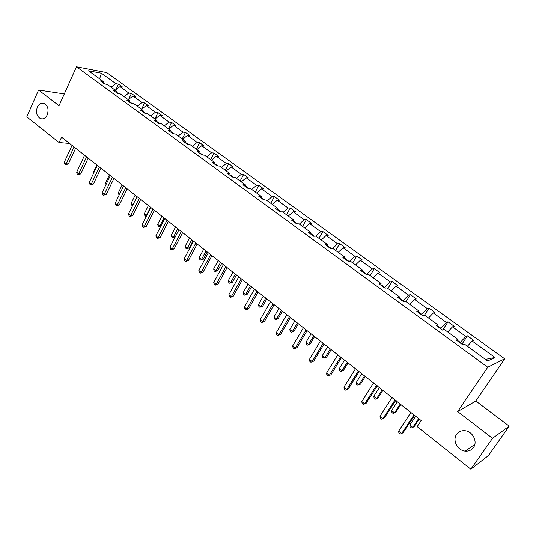 <?xml version="1.0" encoding="UTF-8"?>
<svg xmlns="http://www.w3.org/2000/svg" width="536" height="536" viewBox="0 0 536 536"><rect width="100%" height="100%" fill="white"/><g stroke="black" fill="none" stroke-linecap="round" stroke-linejoin="round"><path stroke-width="0.8" d="M47.235 114.912C45.607 118.128 43.423 119.394 40.682 118.724C36.75 116.52 35.631 112.674 37.326 107.18C38.961 103.924 41.172 102.644 43.952 103.348C47.858 105.585 48.95 109.438 47.235 114.912M473.462 447.5C471.486 450.153 468.766 451.352 465.302 451.104C457.556 450.642 452.176 440.203 456.598 434.341C458.628 431.587 461.442 430.375 465.04 430.703C472.665 431.319 477.904 441.704 473.462 447.5M504.678 358.818L106.771 72.628L76.467 66.806L487.747 367.234L504.678 358.818L475.847 400.995L457.664 411.561L492.524 438.307L509.2 426.14L475.847 400.995M509.2 426.14L488.443 455.573L470.849 469.194L492.524 438.307M64.3 93.947L38.572 90.028L26.8 116.902L59.121 142.549L69.586 143.454M105.384 84.085L103.394 82.638M111.073 87.18L115.863 83.663L118.516 84.139L115.95 89.619M99.616 78.852L101.445 73.251L115.863 83.663M115.193 90.182L119.99 86.644L122.63 87.107L118.516 84.139M119.99 86.644L128.814 93.016L131.434 93.458L128.674 99.301M128.211 99.642L133.015 96.051L135.628 96.48L131.434 93.458M133.015 96.051L141.993 102.537L144.593 102.946L141.598 109.17M141.457 109.277L146.268 105.626L148.854 106.021L144.593 102.946M146.268 105.626L155.413 112.232L157.979 112.6L154.85 119.019M154.944 119.086L159.768 115.374L162.321 115.736L157.979 112.6M159.768 115.374L169.075 122.101L171.607 122.436L168.425 128.881M168.686 129.076L173.51 125.297L176.029 125.625L171.607 122.436M173.51 125.297L182.99 132.144L185.49 132.446L182.24 138.931M182.675 139.246L187.5 135.407L189.992 135.695L185.49 132.446M187.5 135.407L197.161 142.382L199.626 142.643L196.31 149.162M196.926 149.604L201.757 145.705L204.216 145.953L199.626 142.643M201.757 145.705L211.593 152.814L214.025 153.035L210.641 159.581M211.445 160.164L216.283 156.197L218.701 156.405L214.025 153.035M216.283 156.197L226.306 163.433L228.698 163.614L225.247 170.2M226.239 170.917L231.076 166.884L233.462 167.051L228.698 163.614M231.076 166.884L241.294 174.26L243.645 174.401L240.121 181.021M241.314 181.885L246.158 177.778L248.496 177.898L243.645 174.401M246.158 177.778L256.57 185.295L258.881 185.389L255.29 192.042M256.684 193.06L261.528 188.88L263.826 188.953L258.881 185.389M261.528 188.88L272.147 196.545L274.412 196.591L270.74 203.278M272.355 204.451L277.199 200.196L279.457 200.23L274.412 196.591M277.199 200.196L288.026 208.015L290.251 208.015L286.499 214.735M288.335 216.068L293.179 211.74L295.39 211.72L290.251 208.015M293.179 211.74L304.22 219.713L306.398 219.66L302.565 226.42M304.636 227.921L309.48 223.512L311.637 223.445L306.398 219.66M309.48 223.512L320.736 231.646L322.866 231.539L318.954 238.332M321.258 240.014L326.102 235.518L328.213 235.398L322.866 231.539M326.102 235.518L337.593 243.82L339.663 243.659L335.663 250.486M338.223 252.349L343.067 247.773L345.117 247.592L339.663 243.659M343.067 247.773L354.785 256.242L356.808 256.02L352.722 262.888M355.542 264.938L360.373 260.275L362.376 260.04L356.808 256.02M360.373 260.275L372.339 268.918L374.302 268.643L370.121 275.538M373.21 277.789L378.041 273.038L379.984 272.744L374.302 268.643M378.041 273.038L390.255 281.862L392.158 281.521L387.883 288.455M391.26 290.907L396.077 286.063L397.96 285.708L392.158 281.521M396.077 286.063L408.553 295.075L410.388 294.673L406.02 301.641M409.685 304.307L414.495 299.369L416.311 298.947L410.388 294.673M414.495 299.369L427.239 308.569L429.008 308.1L424.291 315.49M428.505 317.989L433.309 312.957L435.058 312.468L429.008 308.1M433.309 312.957L446.321 322.357L448.022 321.821L442.622 330.129L444.411 329.553L457.952 339.402L456.237 340.045L462.722 344.769L464.411 344.099L487.653 360.996L494.976 357.499L472.169 341.023L473.764 340.387L467.452 335.831L461.925 344.186M447.734 331.972L452.531 326.839L454.2 326.277L448.022 321.821M452.531 326.839L465.824 336.44L467.452 335.831M442.642 330.149L436.304 325.533L438.1 324.963L424.854 315.336L423.011 315.851L416.807 311.336L418.67 310.84L405.712 301.413L403.796 301.862L397.725 297.44L399.662 297.018L386.979 287.799L385.002 288.174L379.059 283.846L381.062 283.49L368.647 274.466L366.604 274.774L360.788 270.546L362.852 270.251L350.698 261.414L348.588 261.662L342.899 257.515L345.023 257.287L333.117 248.63L330.953 248.818L325.379 244.758L327.556 244.59L315.898 236.115L320.736 231.646M310.418 233.864L310.451 232.155L308.22 232.262L313.681 236.242L315.898 236.115M310.451 232.155L299.028 223.847L296.756 223.921L291.41 220.021L293.695 219.968L282.499 211.827L280.181 211.847L274.935 208.028L277.273 208.028L266.298 200.049L263.926 200.015L258.788 196.276L261.173 196.323L250.419 188.498L248 188.417L242.962 184.752L245.394 184.846L234.842 177.175L232.39 177.048L227.445 173.45L229.917 173.597L219.572 166.073L217.073 165.899L212.229 162.368L214.742 162.562L204.591 155.185L202.059 154.964L197.302 151.5L199.854 151.735L189.898 144.499L187.325 144.238L182.662 140.841L185.248 141.115L175.48 134.013L172.867 133.712L168.291 130.382L170.91 130.697L161.329 123.722L158.683 123.381L154.194 120.111L156.847 120.466L147.434 113.625L144.76 113.243L140.352 110.034L143.038 110.423L133.799 103.709L131.092 103.294L126.764 100.138L129.478 100.567L120.406 93.974L117.672 93.519L113.424 90.43L116.165 90.886L107.26 84.413L104.5 83.924L100.326 80.889L103.093 81.385L88.541 70.799L101.445 73.251M470.849 469.194L417.175 426.609L421.196 420.572L61.58 137.142L59.121 142.549M116.587 92.728L116.165 90.886M118.55 93.666L116.453 92.138M124.01 96.594L128.814 93.016M129.873 102.403L129.478 100.567M131.963 103.428L129.746 101.813M137.183 106.168L141.993 102.537M143.4 112.252L143.038 110.423M145.618 113.364L143.286 111.669M150.596 115.923L155.413 112.232M157.182 122.288L156.847 120.466M159.534 123.494L157.075 121.699M164.251 125.853L169.075 122.101M171.219 132.506L170.91 130.697M173.704 133.806L171.118 131.923M178.16 135.963L182.99 132.144M185.516 142.918L185.248 141.115M188.149 144.318L185.429 142.341M192.33 146.261L197.161 142.382M200.089 153.531L199.854 151.735M202.869 155.031L200.015 152.954M206.762 156.76L211.593 152.814M214.943 164.344L214.742 162.562M217.877 165.952L214.876 163.775M221.462 167.453L226.306 163.433M230.085 175.373L229.917 173.597M233.173 177.088L230.031 174.803M236.45 178.347L241.294 174.26M245.522 186.608L245.394 184.846M248.778 188.444L245.481 186.046M251.726 189.456L256.57 185.295M261.26 198.072L261.173 196.323M264.69 200.029L261.233 197.509M267.296 200.779L272.147 196.545M277.32 209.764L277.273 208.028M280.924 211.841L277.306 209.208M283.182 212.323L288.026 208.015M293.701 221.696L293.695 219.968M297.487 223.894L293.701 221.14M299.376 224.102L304.22 219.713M314.391 236.202L310.424 233.314M327.476 246.285L327.556 244.59M331.65 248.758L327.503 245.743M332.4 248.691L337.593 243.82M344.889 258.968L345.023 257.287M349.217 261.588L344.929 258.426M349.238 261.561L354.785 256.242M362.671 271.913L362.852 270.251M366.55 274.74L366.792 274.338L362.725 271.377M366.792 274.338L372.339 268.918M380.828 285.132L381.062 283.49M384.473 287.785L384.721 287.383L380.902 284.609M384.721 287.383L390.255 281.862M399.374 298.639L399.662 297.018M402.771 301.111L403.025 300.709L399.467 298.117M403.025 300.709L408.553 295.075M418.328 312.441L418.67 310.84M421.457 314.719L421.718 314.31L418.435 311.925M421.718 314.31L427.239 308.569M437.691 326.545L438.1 324.963M440.552 328.622L440.82 328.213L437.825 326.035M440.82 328.213L446.321 322.357M457.489 340.956L457.952 339.402M460.062 342.832L460.337 342.417L457.637 340.454M460.337 342.417L465.824 336.44M38.572 90.028L59.02 105.719L76.467 66.806M457.664 411.561L487.747 367.234M485.449 359.388L494.976 357.499M467.385 346.263L472.169 341.023M103.542 83.227L103.093 81.385M413.98 414.884L401.632 433.57L398.61 431.145L410.918 412.465M414.576 415.353L403.059 432.78L400.144 434.127L398.938 433.162L398.61 431.145M415.668 416.211L409.832 425.028L412.78 427.38L414.134 426.629L419.206 418.998M409.832 425.028L410.141 426.998L411.32 427.936L412.78 427.38L418.643 418.556M395.032 399.95L382.965 418.562L380.011 416.184L392.037 397.591M395.702 400.479L384.446 417.825L381.538 419.145L380.359 418.194L380.011 416.184M376.493 385.337L364.701 403.863L361.807 401.538L373.558 383.026M377.23 385.92L366.222 403.193L363.328 404.479L362.175 403.548L361.807 401.538M366.222 403.193L363.328 404.479M397.323 401.759L391.622 410.536L394.509 412.841L395.91 412.144L400.868 404.546M391.622 410.536L391.943 412.499L393.102 413.417L394.509 412.841L400.238 404.05M379.361 387.602L373.78 396.345L376.614 398.596L378.061 397.96L382.905 390.396M378.061 397.96L375.254 399.199L376.614 398.596L382.215 389.846M375.254 399.199L374.128 398.302L373.78 396.345M358.343 371.033L346.812 389.478L343.985 387.2L355.469 368.768M359.14 371.662L348.387 388.861L345.499 390.114L344.367 389.203L343.985 387.2M348.387 388.861L345.499 390.114M361.767 373.733L356.306 382.436L359.087 384.647L360.574 384.057L365.311 376.527M360.574 384.057L357.773 385.277L359.087 384.647L364.56 375.937M357.773 385.277L356.668 384.392L356.306 382.436M340.574 357.03L329.298 375.388L326.525 373.157L337.76 354.812M341.432 357.706L330.913 374.825L328.032 376.051L326.927 375.153L326.525 373.157M330.913 374.825L328.032 376.051M344.527 360.145L339.188 368.808L341.908 370.972L343.435 370.436L348.072 362.939M343.435 370.436L340.648 371.629L341.908 370.972L347.268 362.303M340.648 371.629L339.556 370.758L339.188 368.808M323.168 343.308L312.14 361.586L309.426 359.401L320.407 341.137M324.086 344.032L313.795 361.076L310.927 362.269L309.841 361.398L309.426 359.401M313.795 361.076L310.927 362.269M327.63 346.826L322.404 355.455L325.071 357.579L326.638 357.09L331.181 349.626M326.638 357.09L323.858 358.249L325.071 357.579L330.317 348.943M323.858 358.249L322.793 357.398L322.404 355.455M306.116 329.875L295.329 348.065L292.669 345.928L303.416 327.744M307.088 330.638L297.024 347.603L294.163 348.769L293.098 347.911L292.669 345.928M297.024 347.603L294.163 348.769M311.068 333.774L305.949 342.363L308.569 344.447L310.17 344.005L314.619 336.568M310.17 344.005L307.396 345.137L308.569 344.447L313.701 335.851M307.396 345.137L306.358 344.306L305.949 342.363M289.413 316.709L278.861 334.819L276.254 332.715L286.767 314.619M290.438 317.513L280.589 334.404L277.735 335.543L276.697 334.699L276.254 332.715M280.589 334.404L277.735 335.543M294.834 320.977L289.822 329.526L292.381 331.57L294.03 331.174L298.378 323.771M294.03 331.174L291.262 332.28L292.381 331.57L297.413 323.014M291.262 332.28L290.237 331.462L289.822 329.526M273.038 303.805L262.714 321.828L260.161 319.771L270.445 301.761M274.117 304.649L264.483 321.459L261.635 322.572L260.617 321.747L260.161 319.771M264.483 321.459L261.635 322.572M278.908 308.428L274.003 316.937L276.516 318.94L278.191 318.592L282.452 311.222M278.191 318.592L275.437 319.67L276.516 318.94L281.44 310.424M275.437 319.67L274.432 318.873L274.003 316.937M256.992 291.155L246.888 309.098L244.383 307.081L254.453 289.152M258.118 292.046L248.684 308.776L246.888 309.098L245.85 309.862L244.852 309.051L244.383 307.081M248.684 308.776L245.85 309.862M263.29 296.12L258.486 304.595L260.952 306.559L262.66 306.244L266.834 298.914M262.66 306.244L259.913 307.302L260.952 306.559L265.776 298.076M259.913 307.302L258.928 306.518L258.486 304.595M241.26 278.76L231.371 296.616L228.912 294.639L238.768 276.79M242.433 279.685L233.2 296.334L231.371 296.616L230.373 297.393L229.395 296.602L228.912 294.639M233.2 296.334L230.373 297.393M247.974 284.047L243.264 292.482L245.689 294.405L247.424 294.137L251.511 286.84M247.424 294.137L244.684 295.169L245.689 294.405L250.406 285.963M244.684 295.169L243.719 294.398L243.264 292.482M225.837 266.6L216.149 284.375L213.737 282.432L223.391 264.677M227.056 267.558L218.011 284.134L216.149 284.375L215.197 285.172L214.233 284.395L213.737 282.432M218.011 284.134L215.197 285.172M232.939 272.201L228.329 280.596L230.708 282.485L232.477 282.258L236.483 274.988M232.477 282.258L229.743 283.263L230.708 282.485L235.331 274.084M229.743 283.263L228.798 282.512L228.329 280.596M210.708 254.674L201.221 272.362L198.856 270.459L208.31 252.784M211.968 255.672L203.111 272.161L201.221 272.362L200.303 273.179L199.359 272.415L198.856 270.459M203.111 272.161L200.303 273.179M218.192 260.576L213.676 268.931L216.008 270.787L217.804 270.593L221.73 263.364M217.804 270.593L215.083 271.585L216.008 270.787L220.537 262.426M215.083 271.585L214.152 270.841L213.676 268.931M195.868 242.982L186.575 260.583L184.257 258.714L193.516 241.126M197.168 244.007L188.491 260.422L186.575 260.583L185.697 261.414L184.773 260.663L184.257 258.714M188.491 260.422L185.697 261.414M203.714 249.166L199.285 257.481L201.576 259.303L203.399 259.149L207.244 251.947M203.399 259.149L200.685 260.114L201.576 259.303L206.018 250.982M200.685 260.114L199.774 259.384L199.285 257.481M181.309 231.505L172.203 249.026L169.925 247.19L178.997 229.689M182.649 232.564L174.146 248.898L172.203 249.026L171.359 249.863L170.455 249.133L169.925 247.19M174.146 248.898L171.359 249.863M189.503 237.964L185.161 246.245L187.412 248.034L189.262 247.907L193.034 240.744M189.262 247.907L186.555 248.858L187.412 248.034L191.767 239.746M186.555 248.858L185.664 248.141L185.161 246.245M167.018 220.242L158.1 237.676L155.862 235.88L164.753 218.46M168.398 221.328L160.07 237.589L158.1 237.676L157.289 238.533L156.398 237.817L155.862 235.88M160.07 237.589L157.289 238.533M175.553 226.969L171.299 235.21L173.503 236.966L177.771 228.718M175.245 236.939L172.686 237.803L171.801 237.1L171.299 235.21M172.686 237.803L173.503 236.966L175.272 236.879M152.995 209.194L144.258 226.54L142.06 224.772L150.777 207.439M154.408 210.306L146.248 226.487L144.258 226.54L143.481 227.411L142.603 226.708L142.06 224.772M146.248 226.487L143.481 227.411M161.852 216.169L157.678 224.37L159.842 226.091L164.029 217.884M160.626 226.547L159.058 226.942L158.194 226.252L157.678 224.37M159.058 226.942L159.842 226.091L160.874 226.065M139.233 198.34L130.663 215.606L128.506 213.871L137.049 196.625M140.68 199.486L132.673 215.586L130.663 215.606L129.92 216.49L129.062 215.794L128.506 213.871M132.673 215.586L129.92 216.49M148.392 205.563L144.298 213.723L146.429 215.418L150.536 207.251M146.335 216.269L144.827 215.606L144.298 213.723M145.671 216.283L146.764 215.412M125.719 187.694L117.317 204.873L115.2 203.171L123.575 185.999M127.193 188.86L119.347 204.879L117.317 204.873L116.607 205.764L115.763 205.087L115.2 203.171M119.347 204.879L116.607 205.764M135.173 195.144L131.159 203.265L133.022 204.752M132.513 205.791L131.689 205.141L131.159 203.265M112.446 177.228L104.212 194.327L102.128 192.652L110.342 175.574M113.954 178.421L106.262 194.367L104.212 194.327L103.528 195.231L102.698 194.568L102.128 192.652M106.262 194.367L103.528 195.231M122.188 184.907L118.248 192.994L119.629 194.092M119.126 195.124L118.248 192.994M99.408 166.957L91.334 183.969L89.291 182.327L97.344 165.329M100.949 168.17L93.405 184.036L91.334 183.969L90.684 184.887L89.867 184.23L89.291 182.327M93.405 184.036L90.684 184.887M109.424 174.85L105.559 182.897L106.47 183.62M106.041 184.525L105.559 182.897M86.611 156.867L78.685 173.798L76.681 172.183L84.574 155.266M88.179 158.107L80.775 173.892L78.685 173.798L78.068 174.723L77.264 174.079L76.681 172.183M80.775 173.892L78.068 174.723M96.882 164.967L93.09 172.974L93.552 173.336M93.338 173.791L93.09 172.974M74.028 146.951L66.256 163.802L64.287 162.214L72.032 145.383M75.623 148.211L68.367 163.922L66.256 163.802L65.667 164.74L64.876 164.103L64.287 162.214M68.367 163.922L65.667 164.74M84.554 155.246L80.856 163.239M40.682 118.724L42.438 118.925M465.302 451.104L474.842 444.344"/></g></svg>
